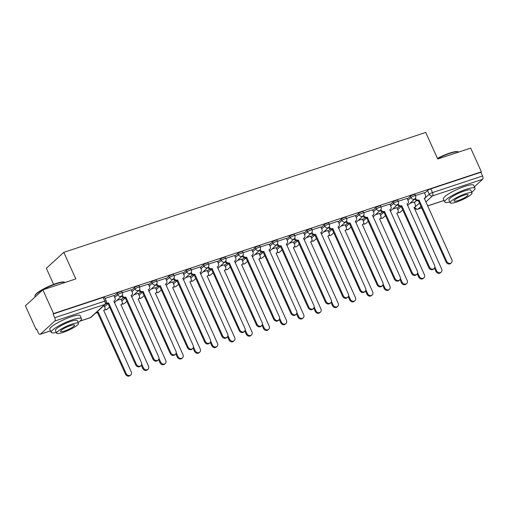 <?xml version="1.0" encoding="UTF-8"?>
<svg xmlns="http://www.w3.org/2000/svg" width="508" height="508" viewBox="0 0 508 508"><rect width="100%" height="100%" fill="white"/><g stroke="black" fill="none" stroke-linecap="round" stroke-linejoin="round"><path stroke-width="0.76" d="M121.793 291.554A2.661 0.489 155.7 0 0 120.39 291.719A2.661 0.489 155.7 0 0 117.157 293.383L117.748 294.697A2.661 0.489 -24.3 0 1 120.98 293.033A2.661 0.489 -24.3 0 1 122.384 292.868L121.793 291.554M139.04 285.839A2.661 0.489 155.7 0 0 137.63 286.01A2.661 0.489 155.7 0 0 134.404 287.668L134.995 288.982A2.661 0.489 -24.3 0 1 138.227 287.318A2.661 0.489 -24.3 0 1 139.63 287.153L139.04 285.839M156.286 280.13A2.661 0.489 155.7 0 0 154.876 280.295A2.661 0.489 155.7 0 0 151.651 281.953L152.241 283.267A2.661 0.489 -24.3 0 1 155.467 281.603A2.661 0.489 -24.3 0 1 156.877 281.438L156.286 280.13M173.526 274.415A2.661 0.489 155.7 0 0 172.123 274.58A2.661 0.489 155.7 0 0 168.891 276.244L169.481 277.552A2.661 0.489 -24.3 0 1 172.714 275.888A2.661 0.489 -24.3 0 1 174.123 275.723L173.526 274.415M190.773 268.7A2.661 0.489 155.7 0 0 189.37 268.865A2.661 0.489 155.7 0 0 186.138 270.529L186.728 271.837A2.661 0.489 -24.3 0 1 189.96 270.18A2.661 0.489 -24.3 0 1 191.364 270.015L190.773 268.7M208.02 262.985A2.661 0.489 155.7 0 0 206.61 263.15A2.661 0.489 155.7 0 0 203.384 264.814L203.975 266.129A2.661 0.489 -24.3 0 1 207.207 264.465A2.661 0.489 -24.3 0 1 208.61 264.3L208.02 262.985M225.266 257.277A2.661 0.489 155.7 0 0 223.857 257.442A2.661 0.489 155.7 0 0 220.631 259.099L221.221 260.413A2.661 0.489 -24.3 0 1 224.447 258.75A2.661 0.489 -24.3 0 1 225.857 258.585L225.266 257.277M242.506 251.562A2.661 0.489 155.7 0 0 241.103 251.727A2.661 0.489 155.7 0 0 237.871 253.39L238.462 254.699A2.661 0.489 -24.3 0 1 241.694 253.035A2.661 0.489 -24.3 0 1 243.103 252.87L242.506 251.562M259.753 245.847A2.661 0.489 155.7 0 0 258.35 246.012A2.661 0.489 155.7 0 0 255.118 247.675L255.708 248.984A2.661 0.489 -24.3 0 1 258.94 247.326A2.661 0.489 -24.3 0 1 260.344 247.155L259.753 245.847M277 240.132A2.661 0.489 155.7 0 0 275.59 240.297A2.661 0.489 155.7 0 0 272.364 241.96L272.955 243.269A2.661 0.489 -24.3 0 1 276.187 241.611A2.661 0.489 -24.3 0 1 277.59 241.446L277 240.132M294.246 234.417A2.661 0.489 155.7 0 0 292.837 234.582A2.661 0.489 155.7 0 0 289.604 236.245L290.201 237.56A2.661 0.489 -24.3 0 1 293.427 235.896A2.661 0.489 -24.3 0 1 294.837 235.731L294.246 234.417M311.487 228.708A2.661 0.489 155.7 0 0 310.083 228.873A2.661 0.489 155.7 0 0 306.851 230.53L307.442 231.845A2.661 0.489 -24.3 0 1 310.674 230.181A2.661 0.489 -24.3 0 1 312.083 230.016L311.487 228.708M328.733 222.993A2.661 0.489 155.7 0 0 327.33 223.158A2.661 0.489 155.7 0 0 324.098 224.822L324.688 226.13A2.661 0.489 -24.3 0 1 327.92 224.466A2.661 0.489 -24.3 0 1 329.324 224.301L328.733 222.993M345.98 217.278A2.661 0.489 155.7 0 0 344.57 217.443A2.661 0.489 155.7 0 0 341.344 219.107L341.935 220.415A2.661 0.489 -24.3 0 1 345.161 218.757A2.661 0.489 -24.3 0 1 346.57 218.592L345.98 217.278M363.226 211.563A2.661 0.489 155.7 0 0 361.817 211.728A2.661 0.489 155.7 0 0 358.585 213.392L359.181 214.706A2.661 0.489 -24.3 0 1 362.407 213.042A2.661 0.489 -24.3 0 1 363.817 212.877L363.226 211.563M380.467 205.848A2.661 0.489 155.7 0 0 379.063 206.019A2.661 0.489 155.7 0 0 375.831 207.677L376.422 208.991A2.661 0.489 -24.3 0 1 379.654 207.328A2.661 0.489 -24.3 0 1 381.064 207.162L380.467 205.848M397.713 200.139A2.661 0.489 155.7 0 0 396.31 200.304A2.661 0.489 155.7 0 0 393.078 201.968L393.668 203.276A2.661 0.489 -24.3 0 1 396.9 201.613A2.661 0.489 -24.3 0 1 398.304 201.447L397.713 200.139M414.96 194.424A2.661 0.489 155.7 0 0 413.55 194.589A2.661 0.489 155.7 0 0 410.324 196.253L410.915 197.561A2.661 0.489 -24.3 0 1 414.141 195.898A2.661 0.489 -24.3 0 1 415.55 195.732L414.96 194.424M42.862 289.839L75.806 278.924L63.805 252.349L425.729 132.436L437.731 159.017L470.675 148.101L481.381 171.818L53.575 313.563L42.862 289.839L25.4 305.784L36.112 329.501L36.735 329.292M53.607 284.378L46.342 268.288L63.805 252.349M36.112 329.501L36.62 329.038L38.291 332.734A2.661 1.289 -108.3 0 0 40.145 334.327A2.661 1.289 -108.3 0 0 40.38 334.188L54.794 321.037A2.661 1.289 -108.3 0 0 54.731 317.722L104.813 301.13A2.661 0.489 -24.3 0 1 106.216 300.965L104.546 297.269A2.661 0.489 -24.3 0 0 103.143 297.434L104.813 301.13A2.661 1.289 -108.3 0 1 104.87 304.444L54.794 321.037M53.575 313.563L53.067 314.027L54.731 317.722M414.388 202.565L416.547 200.596M424.574 193.275L427.565 190.538L429.235 194.234A2.661 0.489 -24.3 0 1 432.467 192.57L482.543 175.978A2.661 1.289 71.7 0 1 482.6 179.292L474.37 186.804M482.543 175.978L480.873 172.282L481.381 171.818M396.875 207.689L392.754 208.998M407.06 198.393L398.221 201.27M379.628 213.404L375.514 214.713M389.814 204.108L380.981 206.978M362.388 219.119L358.267 220.428M372.567 209.823L363.734 212.693M345.142 224.828L341.02 226.143M355.321 215.538L346.488 218.408M327.895 230.543L323.774 231.851M338.08 221.247L329.241 224.123M310.648 236.258L306.534 237.566M320.834 226.962L312.001 229.832M293.408 241.973L289.287 243.281M303.587 232.677L294.754 235.547M276.161 247.688L272.04 248.996M286.341 238.392L277.508 241.262M258.915 253.397L254.794 254.711M269.1 244.107L260.261 246.977M241.668 259.112L237.554 260.42M251.854 249.815L243.021 252.692M224.428 264.827L220.307 266.135M234.607 255.53L225.774 258.401M207.181 270.542L203.06 271.85M217.361 261.245L208.528 264.116M189.935 276.257L185.814 277.565M200.12 266.96L191.281 269.831M172.688 281.965L168.573 283.274M182.874 272.675L174.041 275.546M155.448 287.68L151.327 288.989M165.627 278.384L156.794 281.254M138.201 293.395L134.08 294.704M148.38 284.099L139.548 286.969M120.955 299.11L116.834 300.418M131.14 289.814L122.301 292.684M113.894 295.529L105.061 298.399M114.16 296.12L117.157 293.383M121.222 299.701L123.387 297.726M131.407 290.405L134.404 287.668M138.468 293.986L140.627 292.011M148.654 284.69L151.651 281.953M155.715 288.271L157.874 286.302M165.894 278.981L168.891 276.244M172.955 282.556L175.12 280.587M183.14 273.266L186.138 270.529M190.202 276.847L192.367 274.872M200.387 267.551L203.384 264.814M207.448 271.132L209.607 269.157M217.634 261.836L220.631 259.099M224.695 265.417L226.854 263.442M234.874 256.121L237.871 253.39M241.935 259.702L244.1 257.734M252.12 250.412L255.118 247.675M259.182 253.994L261.347 252.019M269.367 244.697L272.364 241.96M276.428 248.279L278.587 246.304M286.614 238.982L289.604 236.245M293.675 242.564L295.834 240.589M303.854 233.267L306.851 230.53M310.915 236.849L313.08 234.874M321.1 227.552L324.098 224.822M328.162 231.134L330.327 229.165M338.347 221.844L341.344 219.107M345.408 225.425L347.567 223.45M355.594 216.129L358.585 213.392M362.655 219.71L364.814 217.735M372.834 210.414L375.831 207.677M379.895 213.995L382.06 212.02M390.08 204.699L393.078 201.968M397.142 208.28L399.307 206.311M407.327 198.99L410.324 196.253M414.122 201.974L410 203.283M424.301 192.684L415.468 195.555M53.067 314.027L103.143 297.434M480.873 172.282L430.797 188.874A2.661 0.489 155.7 0 0 427.565 190.538M415.449 198.126L415.582 198.425A2.661 2.28 47.6 0 0 418.871 200.076L418.211 200.679A2.661 2.28 -132.4 0 1 414.922 199.028L414.845 198.863M419.036 200.019L446.754 261.404A3.061 2.616 47.6 0 0 451.358 262.82A3.061 2.616 47.6 0 0 451.841 259.721L424.288 198.279A2.661 2.28 47.6 0 0 425.005 197.86L424.345 198.463A2.661 2.28 -132.4 0 1 424.224 198.565M451.358 262.82L450.698 263.43A3.061 2.616 -132.4 0 1 446.094 262.007L418.376 200.622M425.005 197.86A2.661 2.28 47.6 0 0 425.425 195.161L424.282 192.634M434.873 266.935L436.569 270.701A3.061 2.616 47.6 0 0 441.179 272.117A3.061 2.616 47.6 0 0 441.655 269.011L414.103 207.575A2.661 2.28 47.6 0 0 414.826 207.156A2.661 2.28 47.6 0 0 415.239 204.457L414.096 201.93M414.826 207.156L414.16 207.759A2.661 2.28 -132.4 0 1 414.045 207.861M441.179 272.117L440.519 272.72A3.061 2.616 -132.4 0 1 435.908 271.304L434.473 268.122M398.209 203.841L398.342 204.133A2.661 2.28 47.6 0 0 401.625 205.784L400.964 206.388A2.661 2.28 -132.4 0 1 397.675 204.737L397.605 204.572M401.79 205.734L429.508 267.119A3.061 2.616 47.6 0 0 434.118 268.535A3.061 2.616 47.6 0 0 434.594 265.43L407.041 203.994A2.661 2.28 47.6 0 0 407.759 203.575L407.099 204.178A2.661 2.28 -132.4 0 1 406.984 204.279M434.118 268.535L433.451 269.138A3.061 2.616 -132.4 0 1 428.847 267.722L401.13 206.337M407.759 203.575A2.661 2.28 47.6 0 0 408.178 200.876L407.035 198.349M380.962 209.55L381.095 209.848A2.661 2.28 47.6 0 0 384.385 211.499L383.718 212.103A2.661 2.28 -132.4 0 1 380.435 210.452L380.359 210.287M384.55 211.442L412.267 272.834A3.061 2.616 47.6 0 0 416.871 274.25A3.061 2.616 47.6 0 0 417.347 271.145L389.801 209.709A2.661 2.28 47.6 0 0 390.519 209.29L389.852 209.893A2.661 2.28 -132.4 0 1 389.738 209.988M416.871 274.25L416.211 274.853A3.061 2.616 -132.4 0 1 411.601 273.437L383.883 212.052M390.519 209.29A2.661 2.28 47.6 0 0 390.931 206.591L389.788 204.057M417.627 272.65L419.329 276.416A3.061 2.616 47.6 0 0 423.932 277.832A3.061 2.616 47.6 0 0 424.409 274.726L396.862 213.284A2.661 2.28 47.6 0 0 397.58 212.871A2.661 2.28 47.6 0 0 397.993 210.172L396.856 207.639M397.58 212.871L396.919 213.474A2.661 2.28 -132.4 0 1 396.799 213.57M423.932 277.832L423.272 278.435A3.061 2.616 -132.4 0 1 418.662 277.019L417.227 273.831M400.38 278.365L402.082 282.124A3.061 2.616 47.6 0 0 406.686 283.547A3.061 2.616 47.6 0 0 407.168 280.441L379.616 218.999A2.661 2.28 47.6 0 0 380.333 218.58A2.661 2.28 47.6 0 0 380.752 215.881L379.609 213.354M380.333 218.58L379.673 219.189A2.661 2.28 -132.4 0 1 379.552 219.285M406.686 283.547L406.025 284.15A3.061 2.616 -132.4 0 1 401.422 282.727L399.98 279.546M437.439 158.375A16.237 2.997 -24.3 0 1 449.675 153.099A16.237 2.997 -24.3 0 1 457.759 151.689L458.273 151.873A16.637 3.073 155.7 0 0 449.986 153.314A16.637 3.073 155.7 0 0 437.572 158.661M471.672 192.138A16.637 3.073 155.7 0 0 475.037 188.278A16.637 3.073 155.7 0 0 466.242 189.313A16.637 3.073 155.7 0 0 444.716 201.968A16.637 3.073 155.7 0 0 449.84 201.994M475.037 188.278L473.691 185.299A16.637 3.073 155.7 0 0 464.896 186.334A16.637 3.073 155.7 0 0 443.37 198.99L444.716 201.968M450.196 202.794L448.958 200.05A11.976 2.216 -24.3 0 1 464.458 190.938A11.976 2.216 -24.3 0 1 470.789 190.195L472.027 192.932A11.976 2.216 155.7 0 0 465.696 193.681A11.976 2.216 155.7 0 0 450.196 202.794A11.976 2.216 155.7 0 0 456.533 202.044A11.976 2.216 155.7 0 0 472.027 192.932M458.159 200.558A7.715 1.429 155.7 0 0 468.147 194.685A7.715 1.429 155.7 0 0 464.064 195.167A7.715 1.429 155.7 0 0 454.076 201.041A7.715 1.429 155.7 0 0 458.159 200.558M458.641 152.083A16.637 3.073 155.7 0 0 458.273 151.873M34.957 295.707L35.154 295.205A16.237 2.997 -24.3 0 1 56.134 283.483A16.237 2.997 -24.3 0 1 64.224 282.08L64.732 282.264A16.637 3.073 155.7 0 0 56.445 283.705A16.637 3.073 155.7 0 0 34.957 295.707A16.637 3.073 155.7 0 0 34.919 296.361L35.154 296.875M78.13 322.523A16.637 3.073 155.7 0 0 81.496 318.662A16.637 3.073 155.7 0 0 72.701 319.703A16.637 3.073 155.7 0 0 51.175 332.353A16.637 3.073 155.7 0 0 56.299 332.384M81.496 318.662L80.15 315.684A16.637 3.073 155.7 0 0 71.355 316.719A16.637 3.073 155.7 0 0 49.828 329.375L51.175 332.353M56.661 333.178L55.423 330.441A11.976 2.216 -24.3 0 1 70.917 321.329A11.976 2.216 -24.3 0 1 77.254 320.58L78.492 323.323A11.976 2.216 155.7 0 0 72.155 324.066A11.976 2.216 155.7 0 0 56.661 333.178A11.976 2.216 155.7 0 0 62.992 332.435A11.976 2.216 155.7 0 0 78.492 323.323M64.618 330.949A7.715 1.429 155.7 0 0 74.606 325.076A7.715 1.429 155.7 0 0 70.529 325.558A7.715 1.429 155.7 0 0 60.541 331.426A7.715 1.429 155.7 0 0 64.618 330.949M65.1 282.473A16.637 3.073 155.7 0 0 64.732 282.264M363.715 215.265L363.849 215.563A2.661 2.28 47.6 0 0 367.138 217.214L366.478 217.818A2.661 2.28 -132.4 0 1 363.188 216.167L363.112 216.002M367.303 217.157L395.021 278.543A3.061 2.616 47.6 0 0 399.625 279.965A3.061 2.616 47.6 0 0 400.107 276.86L372.555 215.417A2.661 2.28 47.6 0 0 373.272 214.998L372.612 215.608A2.661 2.28 -132.4 0 1 372.491 215.703M399.625 279.965L398.964 280.568A3.061 2.616 -132.4 0 1 394.36 279.152L366.643 217.761M373.272 214.998A2.661 2.28 47.6 0 0 373.691 212.306L372.548 209.772M346.469 220.98L346.602 221.278A2.661 2.28 47.6 0 0 349.891 222.929L349.231 223.533A2.661 2.28 -132.4 0 1 345.942 221.882L345.865 221.717M350.056 222.872L377.774 284.258A3.061 2.616 47.6 0 0 382.378 285.68A3.061 2.616 47.6 0 0 382.861 282.575L355.308 221.132A2.661 2.28 47.6 0 0 356.025 220.713L355.365 221.317A2.661 2.28 -132.4 0 1 355.244 221.418M382.378 285.68L381.718 286.283A3.061 2.616 -132.4 0 1 377.114 284.861L349.396 223.476M356.025 220.713A2.661 2.28 47.6 0 0 356.445 218.015L355.302 215.487M329.228 226.695L329.362 226.987A2.661 2.28 47.6 0 0 332.645 228.638L331.984 229.248A2.661 2.28 -132.4 0 1 328.695 227.597L328.625 227.432M332.81 228.587L360.528 289.973A3.061 2.616 47.6 0 0 365.138 291.389A3.061 2.616 47.6 0 0 365.614 288.29L338.061 226.847A2.661 2.28 47.6 0 0 338.779 226.428L338.118 227.032A2.661 2.28 -132.4 0 1 338.004 227.133M365.138 291.389L364.471 291.992A3.061 2.616 -132.4 0 1 359.867 290.576L332.149 229.191M338.779 226.428A2.661 2.28 47.6 0 0 339.198 223.73L338.055 221.202M383.14 284.074L384.835 287.839A3.061 2.616 47.6 0 0 389.445 289.255A3.061 2.616 47.6 0 0 389.922 286.156L362.369 224.714A2.661 2.28 47.6 0 0 363.087 224.295A2.661 2.28 47.6 0 0 363.506 221.596L362.363 219.069M363.087 224.295L362.426 224.898A2.661 2.28 -132.4 0 1 362.312 225M389.445 289.255L388.779 289.865A3.061 2.616 -132.4 0 1 384.175 288.442L382.74 285.261M365.893 289.789L367.589 293.554A3.061 2.616 47.6 0 0 372.199 294.97A3.061 2.616 47.6 0 0 372.675 291.871L345.123 230.429A2.661 2.28 47.6 0 0 345.846 230.01A2.661 2.28 47.6 0 0 346.259 227.311L345.116 224.784M345.846 230.01L345.18 230.613A2.661 2.28 -132.4 0 1 345.065 230.715M372.199 294.97L371.538 295.573A3.061 2.616 -132.4 0 1 366.928 294.157L365.493 290.976M348.647 295.504L350.349 299.269A3.061 2.616 47.6 0 0 354.952 300.685A3.061 2.616 47.6 0 0 355.435 297.58L327.882 236.144A2.661 2.28 47.6 0 0 328.6 235.725A2.661 2.28 47.6 0 0 329.013 233.026L327.876 230.499M328.6 235.725L327.939 236.328A2.661 2.28 -132.4 0 1 327.819 236.43M354.952 300.685L354.292 301.288A3.061 2.616 -132.4 0 1 349.682 299.872L348.247 296.691M311.982 232.404L312.115 232.702A2.661 2.28 47.6 0 0 315.404 234.353L314.738 234.956A2.661 2.28 -132.4 0 1 311.455 233.305L311.379 233.14M315.57 234.302L343.287 295.688A3.061 2.616 47.6 0 0 347.891 297.104A3.061 2.616 47.6 0 0 348.367 293.999L320.821 232.562A2.661 2.28 47.6 0 0 321.539 232.143L320.872 232.747A2.661 2.28 -132.4 0 1 320.758 232.848M347.891 297.104L347.231 297.707A3.061 2.616 -132.4 0 1 342.621 296.291L314.909 234.906M321.539 232.143A2.661 2.28 47.6 0 0 321.951 229.445L320.808 226.917M331.4 301.219L333.102 304.978A3.061 2.616 47.6 0 0 337.706 306.4A3.061 2.616 47.6 0 0 338.188 303.295L310.636 241.852A2.661 2.28 47.6 0 0 311.353 241.44A2.661 2.28 47.6 0 0 311.772 238.741L310.629 236.207M311.353 241.44L310.693 242.043A2.661 2.28 -132.4 0 1 310.572 242.138M337.706 306.4L337.045 307.003A3.061 2.616 -132.4 0 1 332.442 305.587L331 302.4M294.735 238.119L294.869 238.417A2.661 2.28 47.6 0 0 298.158 240.068L297.498 240.671A2.661 2.28 -132.4 0 1 294.208 239.02L294.132 238.855M298.323 240.011L326.041 301.403A3.061 2.616 47.6 0 0 330.645 302.819A3.061 2.616 47.6 0 0 331.127 299.714L303.574 238.271A2.661 2.28 47.6 0 0 304.292 237.858L303.632 238.462A2.661 2.28 -132.4 0 1 303.511 238.557M330.645 302.819L329.984 303.422A3.061 2.616 -132.4 0 1 325.38 302.006L297.663 240.621M304.292 237.858A2.661 2.28 47.6 0 0 304.711 235.16L303.568 232.626M314.16 306.927L315.855 310.693A3.061 2.616 47.6 0 0 320.465 312.115A3.061 2.616 47.6 0 0 320.942 309.01L293.389 247.567A2.661 2.28 47.6 0 0 294.107 247.148A2.661 2.28 47.6 0 0 294.526 244.45L293.383 241.922M294.107 247.148L293.446 247.752A2.661 2.28 -132.4 0 1 293.332 247.853M320.465 312.115L319.799 312.718A3.061 2.616 -132.4 0 1 315.195 311.296L313.76 308.115M277.489 243.834L277.622 244.132A2.661 2.28 47.6 0 0 280.911 245.783L280.251 246.386A2.661 2.28 -132.4 0 1 276.962 244.735L276.885 244.57M281.076 245.726L308.794 307.111A3.061 2.616 47.6 0 0 313.398 308.534A3.061 2.616 47.6 0 0 313.88 305.429L286.328 243.986A2.661 2.28 47.6 0 0 287.045 243.567L286.385 244.177A2.661 2.28 -132.4 0 1 286.264 244.272M313.398 308.534L312.738 309.137A3.061 2.616 -132.4 0 1 308.134 307.715L280.416 246.329M287.045 243.567A2.661 2.28 47.6 0 0 287.464 240.868L286.322 238.341M296.913 312.642L298.609 316.408A3.061 2.616 47.6 0 0 303.219 317.824A3.061 2.616 47.6 0 0 303.695 314.725L276.149 253.282A2.661 2.28 47.6 0 0 276.866 252.863A2.661 2.28 47.6 0 0 277.279 250.165L276.136 247.637M276.866 252.863L276.2 253.467A2.661 2.28 -132.4 0 1 276.085 253.568M303.219 317.824L302.558 318.433A3.061 2.616 -132.4 0 1 297.948 317.011L296.513 313.83M260.248 249.549L260.382 249.847A2.661 2.28 47.6 0 0 263.665 251.498L263.004 252.101A2.661 2.28 -132.4 0 1 259.715 250.45L259.645 250.285M263.83 251.441L291.548 312.826A3.061 2.616 47.6 0 0 296.158 314.242A3.061 2.616 47.6 0 0 296.634 311.144L269.081 249.701A2.661 2.28 47.6 0 0 269.799 249.282L269.138 249.885A2.661 2.28 -132.4 0 1 269.024 249.987M296.158 314.242L295.491 314.852A3.061 2.616 -132.4 0 1 290.887 313.43L263.169 252.044M269.799 249.282A2.661 2.28 47.6 0 0 270.218 246.583L269.075 244.056M279.667 318.357L281.369 322.123A3.061 2.616 47.6 0 0 285.972 323.539A3.061 2.616 47.6 0 0 286.455 320.44L258.902 258.997A2.661 2.28 47.6 0 0 259.62 258.578A2.661 2.28 47.6 0 0 260.033 255.88L258.896 253.352M259.62 258.578L258.959 259.182A2.661 2.28 -132.4 0 1 258.839 259.283M285.972 323.539L285.312 324.142A3.061 2.616 -132.4 0 1 280.702 322.726L279.267 319.545M243.002 255.264L243.135 255.556A2.661 2.28 47.6 0 0 246.424 257.207L245.758 257.816A2.661 2.28 -132.4 0 1 242.475 256.159L242.399 256M246.59 257.156L274.307 318.541A3.061 2.616 47.6 0 0 278.911 319.957A3.061 2.616 47.6 0 0 279.387 316.859L251.841 255.416A2.661 2.28 47.6 0 0 252.559 254.997L251.892 255.6A2.661 2.28 -132.4 0 1 251.778 255.702M278.911 319.957L278.251 320.561A3.061 2.616 -132.4 0 1 273.641 319.145L245.929 257.759M252.559 254.997A2.661 2.28 47.6 0 0 252.971 252.298L251.835 249.771M262.42 324.072L264.122 327.838A3.061 2.616 47.6 0 0 268.726 329.254A3.061 2.616 47.6 0 0 269.208 326.149L241.656 264.712A2.661 2.28 47.6 0 0 242.373 264.293A2.661 2.28 47.6 0 0 242.792 261.595L241.649 259.067M242.373 264.293L241.713 264.897A2.661 2.28 -132.4 0 1 241.592 264.992M268.726 329.254L268.065 329.857A3.061 2.616 -132.4 0 1 263.462 328.441L262.02 325.253M225.755 260.972L225.889 261.271A2.661 2.28 47.6 0 0 229.178 262.922L228.517 263.525A2.661 2.28 -132.4 0 1 225.228 261.874L225.152 261.709M229.343 262.871L257.061 324.256A3.061 2.616 47.6 0 0 261.664 325.672A3.061 2.616 47.6 0 0 262.147 322.567L234.594 261.131A2.661 2.28 47.6 0 0 235.312 260.712L234.652 261.315A2.661 2.28 -132.4 0 1 234.531 261.41M261.664 325.672L261.004 326.276A3.061 2.616 -132.4 0 1 256.4 324.86L228.683 263.474M235.312 260.712A2.661 2.28 47.6 0 0 235.731 258.013L234.588 255.486M245.18 329.787L246.875 333.546A3.061 2.616 47.6 0 0 251.485 334.969A3.061 2.616 47.6 0 0 251.962 331.864L224.409 270.421A2.661 2.28 47.6 0 0 225.127 270.002A2.661 2.28 47.6 0 0 225.546 267.31L224.403 264.776M225.127 270.002L224.466 270.612A2.661 2.28 -132.4 0 1 224.352 270.707M251.485 334.969L250.819 335.572A3.061 2.616 -132.4 0 1 246.215 334.156L244.78 330.968M208.509 266.687L208.642 266.986A2.661 2.28 47.6 0 0 211.931 268.637L211.271 269.24A2.661 2.28 -132.4 0 1 207.982 267.589L207.905 267.424M212.096 268.58L239.814 329.965A3.061 2.616 47.6 0 0 244.418 331.387A3.061 2.616 47.6 0 0 244.9 328.282L217.348 266.84A2.661 2.28 47.6 0 0 218.065 266.427L217.405 267.03A2.661 2.28 -132.4 0 1 217.284 267.125M244.418 331.387L243.757 331.991A3.061 2.616 -132.4 0 1 239.154 330.575L211.436 269.183M218.065 266.427A2.661 2.28 47.6 0 0 218.484 263.728L217.341 261.195M227.933 335.496L229.629 339.261A3.061 2.616 47.6 0 0 234.239 340.684A3.061 2.616 47.6 0 0 234.715 337.579L207.169 276.136A2.661 2.28 47.6 0 0 207.886 275.717A2.661 2.28 47.6 0 0 208.299 273.018L207.156 270.491M207.886 275.717L207.22 276.32A2.661 2.28 -132.4 0 1 207.105 276.422M234.239 340.684L233.578 341.287A3.061 2.616 -132.4 0 1 228.968 339.865L227.533 336.683M191.268 272.402L191.402 272.701A2.661 2.28 47.6 0 0 194.685 274.352L194.024 274.955A2.661 2.28 -132.4 0 1 190.735 273.304L190.665 273.139M194.856 274.295L222.567 335.68A3.061 2.616 47.6 0 0 227.178 337.102A3.061 2.616 47.6 0 0 227.654 333.997L200.101 272.555A2.661 2.28 47.6 0 0 200.819 272.136L200.158 272.739A2.661 2.28 -132.4 0 1 200.044 272.84M227.178 337.102L226.511 337.706A3.061 2.616 -132.4 0 1 221.907 336.283L194.189 274.898M200.819 272.136A2.661 2.28 47.6 0 0 201.238 269.437L200.095 266.91M210.687 341.211L212.388 344.976A3.061 2.616 47.6 0 0 216.992 346.392A3.061 2.616 47.6 0 0 217.475 343.294L189.922 281.851A2.661 2.28 47.6 0 0 190.64 281.432A2.661 2.28 47.6 0 0 191.052 278.733L189.916 276.206M190.64 281.432L189.979 282.035A2.661 2.28 -132.4 0 1 189.859 282.137M216.992 346.392L216.332 346.996A3.061 2.616 -132.4 0 1 211.722 345.58L210.287 342.398M174.022 278.117L174.155 278.409A2.661 2.28 47.6 0 0 177.444 280.067L176.778 280.67A2.661 2.28 -132.4 0 1 173.495 279.019L173.419 278.854M177.609 280.01L205.327 341.395A3.061 2.616 47.6 0 0 209.931 342.811A3.061 2.616 47.6 0 0 210.407 339.712L182.861 278.27A2.661 2.28 47.6 0 0 183.579 277.851L182.912 278.454A2.661 2.28 -132.4 0 1 182.797 278.555M209.931 342.811L209.271 343.421A3.061 2.616 -132.4 0 1 204.661 341.998L176.949 280.613M183.579 277.851A2.661 2.28 47.6 0 0 183.991 275.152L182.855 272.625M193.44 346.926L195.142 350.691A3.061 2.616 47.6 0 0 199.746 352.108A3.061 2.616 47.6 0 0 200.228 349.002L172.676 287.566A2.661 2.28 47.6 0 0 173.393 287.147A2.661 2.28 47.6 0 0 173.812 284.448L172.669 281.921M173.393 287.147L172.733 287.75A2.661 2.28 -132.4 0 1 172.612 287.852M199.746 352.108L199.085 352.711A3.061 2.616 -132.4 0 1 194.481 351.295L193.04 348.113M156.775 283.832L156.909 284.124A2.661 2.28 47.6 0 0 160.198 285.775L159.537 286.379A2.661 2.28 -132.4 0 1 156.248 284.728L156.172 284.563M160.363 285.725L188.081 347.11A3.061 2.616 47.6 0 0 192.684 348.526A3.061 2.616 47.6 0 0 193.167 345.421L165.614 283.985A2.661 2.28 47.6 0 0 166.332 283.566L165.671 284.169A2.661 2.28 -132.4 0 1 165.551 284.27M192.684 348.526L192.024 349.129A3.061 2.616 -132.4 0 1 187.42 347.713L159.703 286.328M166.332 283.566A2.661 2.28 47.6 0 0 166.751 280.867L165.608 278.34M176.2 352.641L177.895 356.406A3.061 2.616 47.6 0 0 182.505 357.822A3.061 2.616 47.6 0 0 182.982 354.717L155.429 293.275A2.661 2.28 47.6 0 0 156.147 292.862A2.661 2.28 47.6 0 0 156.566 290.163L155.423 287.63M156.147 292.862L155.486 293.465A2.661 2.28 -132.4 0 1 155.372 293.56M182.505 357.822L181.839 358.426A3.061 2.616 -132.4 0 1 177.235 357.01L175.8 353.822M139.529 289.541L139.662 289.839A2.661 2.28 47.6 0 0 142.951 291.49L142.291 292.094A2.661 2.28 -132.4 0 1 139.001 290.443L138.932 290.278M143.116 291.433L170.834 352.825A3.061 2.616 47.6 0 0 175.438 354.241A3.061 2.616 47.6 0 0 175.92 351.136L148.368 289.693A2.661 2.28 47.6 0 0 149.085 289.281L148.425 289.884A2.661 2.28 -132.4 0 1 148.304 289.979M175.438 354.241L174.777 354.844A3.061 2.616 -132.4 0 1 170.174 353.428L142.456 292.043M149.085 289.281A2.661 2.28 47.6 0 0 149.504 286.582L148.361 284.048M158.953 358.35L160.649 362.115A3.061 2.616 47.6 0 0 165.259 363.538A3.061 2.616 47.6 0 0 165.735 360.432L138.189 298.99A2.661 2.28 47.6 0 0 138.906 298.571A2.661 2.28 47.6 0 0 139.319 295.872L138.176 293.345M138.906 298.571L138.239 299.18A2.661 2.28 -132.4 0 1 138.125 299.276M165.259 363.538L164.598 364.141A3.061 2.616 -132.4 0 1 159.988 362.718L158.553 359.537M122.288 295.256L122.422 295.554A2.661 2.28 47.6 0 0 125.705 297.205L125.044 297.809A2.661 2.28 -132.4 0 1 121.755 296.158L121.685 295.993M125.876 297.148L153.587 358.534A3.061 2.616 47.6 0 0 158.198 359.956A3.061 2.616 47.6 0 0 158.674 356.851L131.121 295.408A2.661 2.28 47.6 0 0 131.839 294.989L131.178 295.599A2.661 2.28 -132.4 0 1 131.064 295.694M158.198 359.956L157.537 360.559A3.061 2.616 -132.4 0 1 152.927 359.143L125.209 297.751M131.839 294.989A2.661 2.28 47.6 0 0 132.258 292.291L131.115 289.763M141.707 364.065L143.408 367.83A3.061 2.616 47.6 0 0 148.012 369.246A3.061 2.616 47.6 0 0 148.495 366.147L120.942 304.705A2.661 2.28 47.6 0 0 121.66 304.286A2.661 2.28 47.6 0 0 122.072 301.587L120.936 299.06M121.66 304.286L120.999 304.889A2.661 2.28 -132.4 0 1 120.879 304.99M148.012 369.246L147.352 369.856A3.061 2.616 -132.4 0 1 142.748 368.433L141.307 365.252M106.388 302.635A2.661 2.28 47.6 0 0 108.464 302.92L107.798 303.524A2.661 2.28 -132.4 0 1 106.083 303.416M108.629 302.863L136.347 364.249A3.061 2.616 47.6 0 0 140.951 365.665A3.061 2.616 47.6 0 0 141.427 362.566L113.881 301.123A2.661 2.28 47.6 0 0 114.598 300.704L113.938 301.308A2.661 2.28 -132.4 0 1 113.817 301.409M140.951 365.665L140.291 366.274A3.061 2.616 -132.4 0 1 135.68 364.852L107.969 303.466M114.598 300.704A2.661 2.28 47.6 0 0 115.011 298.005L113.875 295.478M96.679 312.153A2.661 2.28 47.6 0 0 98.279 312.21L126.162 373.545A3.061 2.616 47.6 0 0 130.766 374.961A3.061 2.616 47.6 0 0 131.248 371.862L103.696 310.42A2.661 2.28 47.6 0 0 104.413 310.001A2.661 2.28 47.6 0 0 104.832 307.302L104 305.473M104.413 310.001L103.753 310.604A2.661 2.28 -132.4 0 1 103.632 310.706M130.766 374.961L130.105 375.564A3.061 2.616 -132.4 0 1 125.501 374.148L97.619 312.82A2.661 2.28 -132.4 0 1 96.018 312.757M97.784 312.763L98.444 312.16M80.016 321.056L90.462 317.595L104.87 304.444A2.661 2.28 47.6 0 0 105.588 304.025A2.661 2.661 0 0 0 106.216 300.965M40.38 334.188L50.489 330.835M414.75 207.22L419.5 203.117M424.307 198.736L429.235 194.234A2.661 2.28 -132.4 0 0 432.524 195.885L425.793 202.032M420.992 206.413L418.116 209.036L421.646 207.867M427.546 205.911L444.03 200.45M482.6 179.292L432.524 195.885A2.661 1.289 -108.3 0 0 432.467 192.57L430.797 188.874M104.572 306.724L108.013 303.581M114.751 297.428L117.748 294.697A2.661 2.28 47.6 0 0 121.037 296.348A2.661 2.28 -132.4 0 0 121.755 295.929A2.661 2.661 0 0 0 122.384 292.868M121.812 301.009L125.26 297.866M131.997 291.719L134.995 288.982A2.661 2.28 47.6 0 0 138.284 290.633A2.661 2.28 -132.4 0 0 139.001 290.214A2.661 2.661 0 0 0 139.63 287.153M139.059 295.3L142.507 292.151M149.244 286.004L152.241 283.267A2.661 2.28 47.6 0 0 155.524 284.918A2.661 2.28 -132.4 0 0 156.242 284.499A2.661 2.661 0 0 0 156.877 281.438M156.305 289.585L159.753 286.436M166.491 280.289L169.481 277.552A2.661 2.28 47.6 0 0 172.771 279.203A2.661 2.28 -132.4 0 0 173.488 278.784A2.661 2.661 0 0 0 174.123 275.723M173.552 283.87L176.994 280.727M183.731 274.574L186.728 271.837A2.661 2.28 47.6 0 0 190.017 273.488A2.661 2.28 -132.4 0 0 190.735 273.075A2.661 2.661 0 0 0 191.364 270.015M190.792 278.155L194.24 275.012M200.977 268.859L203.975 266.129A2.661 2.28 47.6 0 0 207.264 267.779A2.661 2.28 -132.4 0 0 207.982 267.36A2.661 2.661 0 0 0 208.61 264.3M208.039 272.44L211.487 269.297M218.224 263.15L221.221 260.413A2.661 2.28 47.6 0 0 224.504 262.065A2.661 2.28 -132.4 0 0 225.222 261.645A2.661 2.661 0 0 0 225.857 258.585M225.285 266.732L228.733 263.582M235.471 257.435L238.462 254.699A2.661 2.28 47.6 0 0 241.751 256.349A2.661 2.28 -132.4 0 0 242.468 255.93A2.661 2.661 0 0 0 243.103 252.87M242.532 261.017L245.974 257.867M252.711 251.72L255.708 248.984A2.661 2.28 47.6 0 0 258.997 250.635A2.661 2.28 -132.4 0 0 259.715 250.215A2.661 2.661 0 0 0 260.344 247.155M259.772 255.302L263.22 252.159M269.958 246.005L272.955 243.269A2.661 2.28 47.6 0 0 276.244 244.926A2.661 2.28 -132.4 0 0 276.962 244.507A2.661 2.661 0 0 0 277.59 241.446M277.019 249.587L280.467 246.444M287.204 240.29L290.201 237.56A2.661 2.28 47.6 0 0 293.484 239.211A2.661 2.28 -132.4 0 0 294.202 238.792A2.661 2.661 0 0 0 294.837 235.731M294.265 243.872L297.713 240.729M304.451 234.582L307.442 231.845A2.661 2.28 47.6 0 0 310.731 233.496A2.661 2.28 -132.4 0 0 311.448 233.077A2.661 2.661 0 0 0 312.083 230.016M311.512 238.163L314.954 235.014M321.691 228.867L324.688 226.13A2.661 2.28 47.6 0 0 327.978 227.781A2.661 2.28 -132.4 0 0 328.695 227.362A2.661 2.661 0 0 0 329.324 224.301M328.752 232.448L332.2 229.299M338.938 223.152L341.935 220.415A2.661 2.28 47.6 0 0 345.224 222.066A2.661 2.28 -132.4 0 0 345.942 221.653A2.661 2.661 0 0 0 346.57 218.592M345.999 226.733L349.447 223.59M356.184 217.437L359.181 214.706A2.661 2.28 47.6 0 0 362.464 216.357A2.661 2.28 -132.4 0 0 363.182 215.938A2.661 2.661 0 0 0 363.817 212.877M363.245 221.018L366.693 217.875M373.424 211.728L376.422 208.991A2.661 2.28 47.6 0 0 379.711 210.642A2.661 2.28 -132.4 0 0 380.429 210.223A2.661 2.661 0 0 0 381.064 207.162M380.492 215.309L383.934 212.16M390.671 206.013L393.668 203.276A2.661 2.28 47.6 0 0 396.958 204.927A2.661 2.28 -132.4 0 0 397.675 204.508A2.661 2.661 0 0 0 398.304 201.447M397.732 209.594L401.18 206.445M407.918 200.298L410.915 197.561A2.661 2.28 47.6 0 0 414.204 199.212A2.661 2.28 -132.4 0 0 414.922 198.793A2.661 2.661 0 0 0 415.55 195.732M398.037 212.242A2.661 2.28 47.6 0 0 399.79 212.363A2.661 2.28 47.6 0 0 400.514 211.95A2.661 2.661 0 0 1 397.885 212.509M380.79 217.957A2.661 2.28 47.6 0 0 382.549 218.078A2.661 2.28 47.6 0 0 383.267 217.659A2.661 2.661 0 0 1 380.638 218.224M363.544 223.672A2.661 2.28 47.6 0 0 365.303 223.793A2.661 2.28 47.6 0 0 366.02 223.374A2.661 2.661 0 0 1 363.398 223.939M346.304 229.387A2.661 2.28 47.6 0 0 348.056 229.508A2.661 2.28 47.6 0 0 348.774 229.089A2.661 2.661 0 0 1 346.151 229.654M329.057 235.096A2.661 2.28 47.6 0 0 330.81 235.223A2.661 2.28 47.6 0 0 331.534 234.804A2.661 2.661 0 0 1 328.905 235.363M311.81 240.811A2.661 2.28 47.6 0 0 313.569 240.932A2.661 2.28 47.6 0 0 314.287 240.519A2.661 2.661 0 0 1 311.658 241.078M294.564 246.526A2.661 2.28 47.6 0 0 296.323 246.647A2.661 2.28 47.6 0 0 297.04 246.228A2.661 2.661 0 0 1 294.418 246.793M277.324 252.241A2.661 2.28 47.6 0 0 279.076 252.362A2.661 2.28 47.6 0 0 279.794 251.943A2.661 2.661 0 0 1 277.171 252.508M260.077 257.956A2.661 2.28 47.6 0 0 261.83 258.077A2.661 2.28 47.6 0 0 262.553 257.658A2.661 2.661 0 0 1 259.925 258.223M242.83 263.665A2.661 2.28 47.6 0 0 244.589 263.792A2.661 2.28 47.6 0 0 245.307 263.373A2.661 2.661 0 0 1 242.678 263.931M225.584 269.38A2.661 2.28 47.6 0 0 227.343 269.5A2.661 2.28 47.6 0 0 228.06 269.081A2.661 2.661 0 0 1 225.438 269.646M208.344 275.095A2.661 2.28 47.6 0 0 210.096 275.215A2.661 2.28 47.6 0 0 210.814 274.796A2.661 2.661 0 0 1 208.191 275.361M191.097 280.81A2.661 2.28 47.6 0 0 192.856 280.93A2.661 2.28 47.6 0 0 193.573 280.511A2.661 2.661 0 0 1 190.945 281.076M173.85 286.518A2.661 2.28 47.6 0 0 175.609 286.645A2.661 2.28 47.6 0 0 176.327 286.226A2.661 2.661 0 0 1 173.704 286.785M156.604 292.233A2.661 2.28 47.6 0 0 158.363 292.354A2.661 2.28 47.6 0 0 159.08 291.941A2.661 2.661 0 0 1 156.458 292.5M139.363 297.948A2.661 2.28 47.6 0 0 141.116 298.069A2.661 2.28 47.6 0 0 141.834 297.65A2.661 2.661 0 0 1 139.211 298.215M122.117 303.663A2.661 2.28 47.6 0 0 123.876 303.784A2.661 2.28 47.6 0 0 124.593 303.365A2.661 2.661 0 0 1 121.964 303.93M104.87 309.378A2.661 2.28 47.6 0 0 106.629 309.499A2.661 2.28 47.6 0 0 107.347 309.08A2.661 2.661 0 0 1 104.724 309.645M414.484 207.467L414.611 207.747A2.661 0.489 -24.3 0 1 414.826 207.385A2.661 2.28 -132.4 0 0 418.116 209.036A2.661 1.289 71.7 0 1 417.874 209.182L421.672 207.918M91.18 317.176A2.661 2.28 47.6 0 1 90.462 317.595A2.661 1.289 71.7 0 1 90.221 317.735A2.661 2.661 0 0 0 91.18 317.176L105.588 304.025M418.871 200.076L418.211 200.679M415.582 198.425L414.922 199.028M446.754 261.404L446.094 262.007M435.908 271.304L436.569 270.701M401.625 205.784L400.964 206.388M398.342 204.133L397.675 204.737M429.508 267.119L428.847 267.722M384.385 211.499L383.718 212.103M381.095 209.848L380.435 210.452M412.267 272.834L411.601 273.437M418.662 277.019L419.329 276.416M401.422 282.727L402.082 282.124M367.138 217.214L366.478 217.818M363.849 215.563L363.188 216.167M395.021 278.543L394.36 279.152M349.891 222.929L349.231 223.533M346.602 221.278L345.942 221.882M377.774 284.258L377.114 284.861M332.645 228.638L331.984 229.248M329.362 226.987L328.695 227.597M360.528 289.973L359.867 290.576M384.175 288.442L384.835 287.839M366.928 294.157L367.589 293.554M349.682 299.872L350.349 299.269M315.404 234.353L314.738 234.956M312.115 232.702L311.455 233.305M343.287 295.688L342.621 296.291M332.442 305.587L333.102 304.978M298.158 240.068L297.498 240.671M294.869 238.417L294.208 239.02M326.041 301.403L325.38 302.006M315.195 311.296L315.855 310.693M280.911 245.783L280.251 246.386M277.622 244.132L276.962 244.735M308.794 307.111L308.134 307.715M297.948 317.011L298.609 316.408M263.665 251.498L263.004 252.101M260.382 249.847L259.715 250.45M291.548 312.826L290.887 313.43M280.702 322.726L281.369 322.123M246.424 257.207L245.758 257.816M243.135 255.556L242.475 256.159M274.307 318.541L273.641 319.145M263.462 328.441L264.122 327.838M229.178 262.922L228.517 263.525M225.889 261.271L225.228 261.874M257.061 324.256L256.4 324.86M246.215 334.156L246.875 333.546M211.931 268.637L211.271 269.24M208.642 266.986L207.982 267.589M239.814 329.965L239.154 330.575M228.968 339.865L229.629 339.261M194.685 274.352L194.024 274.955M191.402 272.701L190.735 273.304M222.567 335.68L221.907 336.283M211.722 345.58L212.388 344.976M177.444 280.067L176.778 280.67M174.155 278.409L173.495 279.019M205.327 341.395L204.661 341.998M194.481 351.295L195.142 350.691M160.198 285.775L159.537 286.379M156.909 284.124L156.248 284.728M188.081 347.11L187.42 347.713M177.235 357.01L177.895 356.406M142.951 291.49L142.291 292.094M139.662 289.839L139.001 290.443M170.834 352.825L170.174 353.428M159.988 362.718L160.649 362.115M125.705 297.205L125.044 297.809M122.422 295.554L121.755 296.158M153.587 358.534L152.927 359.143M142.748 368.433L143.408 367.83M108.464 302.92L107.798 303.524M136.347 364.249L135.68 364.852M97.619 312.82L98.279 312.21M125.501 374.148L126.162 373.545M414.922 198.793L407.543 205.524M402.742 209.912L400.514 211.95M397.675 204.508L390.303 211.239M385.502 215.621L383.267 217.659M380.429 210.223L373.056 216.954M368.256 221.336L366.02 223.374M363.182 215.938L355.81 222.669M351.009 227.051L348.774 229.089M345.942 221.653L338.563 228.378M333.762 232.766L331.534 234.804M328.695 227.362L321.323 234.093M316.522 238.474L314.287 240.519M311.448 233.077L304.076 239.808M299.276 244.189L297.04 246.228M294.202 238.792L286.829 245.523M282.029 249.904L279.794 251.943M276.962 244.507L269.583 251.238M264.782 255.619L262.553 257.658M259.715 250.215L252.343 256.946M247.542 261.334L245.307 263.373M242.468 255.93L235.096 262.661M230.295 267.043L228.06 269.081M225.222 261.645L217.849 268.376M213.049 272.758L210.814 274.796M207.982 267.36L200.603 274.091M195.802 278.473L193.573 280.511M190.735 273.075L183.363 279.806M178.562 284.188L176.327 286.226M173.488 278.784L166.116 285.515M161.315 289.903L159.08 291.941M156.242 284.499L148.869 291.23M144.069 295.612L141.834 297.65M139.001 290.214L131.629 296.945M126.822 301.327L124.593 303.365M121.755 295.929L114.383 302.66M109.582 307.042L107.347 309.08M40.145 334.327L50.514 330.892M79.902 321.158L90.221 317.735M414.611 207.747A2.661 2.661 0 0 0 417.874 209.182M427.571 205.969L444.055 200.508"/></g></svg>
